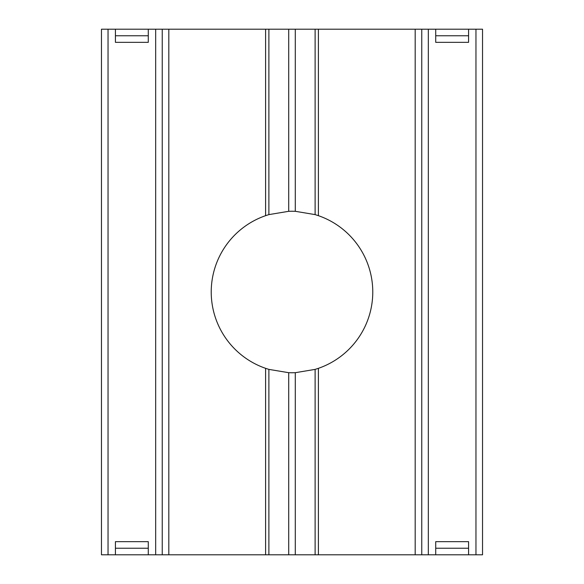 <?xml version="1.0" encoding="UTF-8"?>
<svg xmlns="http://www.w3.org/2000/svg" width="584" height="584" viewBox="0 0 584 584"><rect width="100%" height="100%" fill="white"/><g stroke="black" fill="none" stroke-linecap="round" stroke-linejoin="round"><path stroke-width="0.88" d="M268.888 554.8L268.888 369.387L288.715 372.694L292 372.76L295.285 372.694L315.112 369.387L315.112 554.8L168.812 554.8L168.812 29.2L265.603 29.2L265.603 215.671L268.888 214.613L268.888 29.2L265.603 29.2M268.888 369.387L265.603 368.329A80.76 80.76 0 0 1 265.603 215.671M268.888 29.2L315.112 29.2L315.112 214.613L295.285 211.306L292 211.24L288.715 211.306L268.888 214.613M315.112 214.613L318.397 215.671A80.76 80.76 0 0 1 318.397 368.329L315.112 369.387M318.397 215.671L318.397 29.2L421.757 29.2L421.757 554.8L421.757 29.2L435.722 29.2L435.722 42.34L468.572 42.34L468.572 29.2L475.96 29.2L475.96 554.8L315.112 554.8M475.96 554.8L482.53 554.8L482.53 29.2L475.96 29.2M108.04 29.2L101.47 29.2L101.47 554.8L108.04 554.8L108.04 29.2L115.428 29.2L115.428 42.34L148.278 42.34L148.278 29.2L115.428 29.2M148.278 29.2L162.243 29.2L162.243 554.8L168.812 554.8M168.812 29.2L162.243 29.2L162.243 554.8L108.04 554.8M318.397 29.2L315.112 29.2M468.572 29.2L435.722 29.2M148.278 554.8L148.278 548.23L115.428 548.23L115.428 554.8M468.572 554.8L468.572 541.66L435.722 541.66L435.722 554.8M101.47 554.8L101.47 29.2M468.572 35.77L435.722 35.77M148.278 35.77L115.428 35.77M435.722 548.23L468.572 548.23M148.278 548.23L148.278 541.66L115.428 541.66L115.428 548.23M482.53 29.2L482.53 554.8M295.285 211.306L295.285 29.2M295.285 554.8L295.285 372.694M265.603 368.329L265.603 554.8M318.397 554.8L318.397 368.329M415.188 29.2L415.188 554.8M288.715 29.2L288.715 211.306M288.715 372.694L288.715 554.8M155.672 554.8L155.672 29.2M428.327 29.2L428.327 554.8"/></g></svg>
